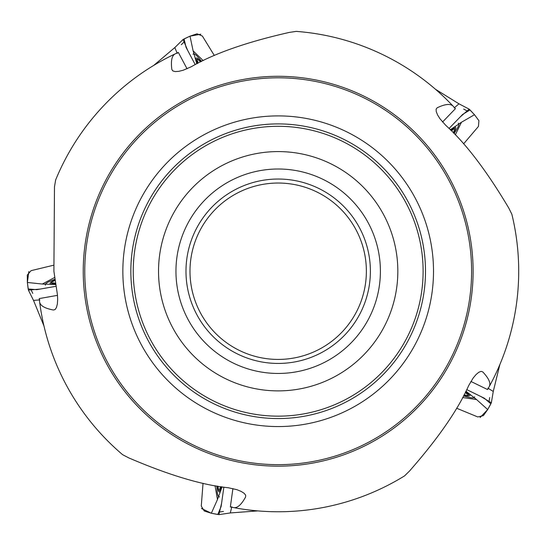 <?xml version="1.0" encoding="UTF-8"?>
<svg xmlns="http://www.w3.org/2000/svg" width="546" height="546" viewBox="0 0 546 546"><rect width="100%" height="100%" fill="white"/><g stroke="black" fill="none" stroke-linecap="round" stroke-linejoin="round"><path stroke-width="0.82" d="M296.191 31.381A240.527 240.527 0 0 1 453.091 106.129C450.423 103.46 445.127 104.006 437.189 107.767L436.118 109.159L436.254 111.65L437.592 114.96L439.967 118.748L445.802 125.389C473.989 150.587 498.771 191.332 508.77 208.033L511.861 214.25A240.527 240.527 0 0 1 489.257 386.561C490.97 383.203 488.813 378.33 482.787 371.942L481.128 371.355L478.808 372.256L476.071 374.549L473.198 377.975L468.686 385.578C453.433 420.181 422.338 456.34 409.548 471.007L404.586 475.866A240.527 240.527 0 0 1 233.722 507.616C237.449 508.21 241.414 504.654 245.625 496.942L245.673 495.188L244.096 493.256L241.073 491.366L236.923 489.694L228.303 487.749C190.684 483.94 146.683 465.533 128.781 457.903L122.625 454.688A240.527 240.527 0 0 1 39.633 301.999C40.22 305.726 44.827 308.401 53.46 310.019L55.146 309.527L56.491 307.425L57.357 303.965L57.664 299.501L57.405 294.512L53.897 271.232L54.484 186.828L55.637 179.982A240.527 240.527 0 0 1 175.205 53.863L178.324 52.416A240.527 240.527 0 0 0 175.205 53.863C171.847 55.576 170.727 60.783 171.847 69.492L172.843 70.946L175.252 71.581L178.815 71.335L183.149 70.25L191.271 66.748C223.942 47.72 270.359 36.746 289.325 32.405L296.191 31.381A240.527 240.527 0 0 1 453.091 106.129L455.432 108.647A240.527 240.527 0 0 0 298.13 31.538A240.527 240.527 0 0 1 455.432 108.647L442.553 122.011M55.637 179.982A240.527 240.527 0 0 1 178.324 52.416L187.053 68.789M489.257 386.561L487.585 389.564A240.527 240.527 0 0 0 512.312 216.134A240.527 240.527 0 0 1 487.585 389.564L470.898 381.449M233.722 507.616L230.351 506.954A240.527 240.527 0 0 0 233.722 507.616A240.527 240.527 0 0 1 230.351 506.954L232.91 488.574M39.633 301.999L39.216 298.587A240.527 240.527 0 0 0 39.633 301.999A240.527 240.527 0 0 1 39.216 298.587L57.487 295.345M84.76 271.232A193.42 193.42 0 0 1 374.89 103.726A193.42 193.42 0 0 1 374.89 438.745A193.42 193.42 0 0 1 84.76 271.232M176.208 435.592L170.011 431.586L176.208 435.592M385.722 432.009L386.35 431.586M380.152 106.873L386.35 110.886L380.152 106.873M133.251 271.232A144.929 144.929 0 0 1 350.648 145.721A144.929 144.929 0 0 1 350.648 396.744A144.929 144.929 0 0 1 133.251 271.232M158.531 271.232A119.649 119.649 0 0 1 338.008 167.615A119.649 119.649 0 0 1 338.008 374.856A119.649 119.649 0 0 1 158.531 271.232M185.981 271.232A92.199 92.199 0 0 1 324.283 191.387A92.199 92.199 0 0 1 324.283 351.085A92.199 92.199 0 0 1 185.981 271.232M189.988 271.232A88.193 88.193 0 0 0 322.276 347.611A88.193 88.193 0 0 0 322.276 194.854A88.193 88.193 0 0 0 189.988 271.232M55.644 283.852A17.568 2.75 166.9 0 1 52.368 283.633A17.568 2.75 166.9 0 1 51.542 283.053A17.568 2.75 166.9 0 1 55.105 280.412M54.941 279.293A24.051 3.761 -13.1 0 0 45.277 284.759A24.051 3.761 -13.1 0 0 45.509 285.128M52.744 283.722L51.542 283.053L55.535 283.203M53.583 282.794L53.829 283.845M221.41 486.779A17.568 2.75 94.9 0 1 220.195 489.823A17.568 2.75 94.9 0 1 219.383 490.438A17.568 2.75 94.9 0 1 217.977 486.227M216.864 486.036A24.051 3.761 -85.1 0 0 219.076 496.921A24.051 3.761 -85.1 0 0 219.492 496.812M220.393 489.496L219.383 490.438L220.761 486.677M219.772 488.411L220.843 488.499M465.636 391.83A17.568 2.75 22.9 0 1 468.154 393.932A17.568 2.75 22.9 0 1 468.482 394.888A17.568 2.75 22.9 0 1 464.045 394.929M463.52 395.932A24.051 3.761 -157.1 0 0 474.556 397.188A24.051 3.761 -157.1 0 0 474.583 396.758M467.902 393.646L468.482 394.888L465.335 392.417M466.68 393.891L467.096 392.908M450.805 130.221A17.568 2.75 -49.1 0 1 453.576 128.474A17.568 2.75 -49.1 0 1 454.586 128.453A17.568 2.75 -49.1 0 1 453.255 132.685M454.047 133.497A24.051 3.761 130.9 0 0 458.654 123.396A24.051 3.761 130.9 0 0 458.251 123.232M453.228 128.624L454.586 128.453L451.269 130.685M453.084 129.866L452.272 129.163M197.413 63.486A17.568 2.75 -121.1 0 1 196.608 60.306A17.568 2.75 -121.1 0 1 196.901 59.337A17.568 2.75 -121.1 0 1 200.519 61.916M201.529 61.411A24.051 3.761 58.9 0 0 193.345 53.911A24.051 3.761 58.9 0 0 193.066 54.245M196.642 60.688L196.901 59.337L198 63.186M197.782 61.207L196.86 61.759M33.538 300.457L43.953 325.914M39.872 299.897L33.518 300.402L43.96 325.962M28.849 271.553L27.361 282.453L28.167 288.957L36.725 289.673L56.054 286.295L40.158 289.073L28.392 290.09L27.361 282.466L27.3 275.048L31.054 270.666L53.276 265.295L31.108 270.652M54.682 277.464L42.322 284.043L55.753 284.521M230.371 512.933L257.808 510.892M231.797 506.736L230.31 512.94L257.849 510.899M201.433 508.456L211.343 513.247L217.779 514.489L221.103 506.565L223.867 487.148L221.594 503.119L218.926 514.625L211.343 513.247L204.279 511.015L201.276 506.094L203.03 483.299L201.276 506.033M215.042 485.715L217.472 499.508L222.079 486.882M493.277 391.393L499.815 364.673M487.824 388.124L493.263 391.448L499.836 364.632M480.077 417.533L487.694 409.589L490.861 403.849L484.357 398.239L466.741 389.612L481.231 396.71L491.345 402.798L487.694 409.589L483.387 415.615L477.777 416.953L456.647 408.237L477.723 416.932M462.653 397.563L476.522 399.515L465.936 391.229M458.927 103.795L435.531 89.319M454.129 107.971L458.974 103.829L435.503 89.291M474.494 114.721L478.91 120.686L478.446 126.433L463.622 143.844L478.439 126.447L478.91 120.693L474.501 114.728L470.031 109.944L462.687 114.394L449.037 128.481L460.258 116.899L469.178 109.159L474.494 114.721L461.472 122.236L450.32 129.743M455.33 134.821L461.472 122.243M174.788 47.598L153.795 65.37M177.279 53.447L174.809 47.57L153.754 65.39M200.832 34.207L190.001 36.159L184.07 38.93L186.036 47.297L195.215 64.633L187.667 50.375L183.06 39.503L189.994 36.159L197.031 33.811L202.354 36.029L214.325 55.501L202.389 36.07M203.187 60.599L193.12 50.874L196.813 63.793M83.245 271.232A194.936 194.936 0 0 1 375.648 102.416A194.936 194.936 0 0 1 375.648 440.056A194.936 194.936 0 0 1 83.245 271.232M122.843 271.232A155.344 155.344 0 0 1 355.849 136.705A155.344 155.344 0 0 1 355.849 405.76A155.344 155.344 0 0 1 122.843 271.232M130.849 271.232A147.331 147.331 0 0 0 351.842 398.826A147.331 147.331 0 0 0 351.842 143.646A147.331 147.331 0 0 0 130.849 271.232M175.955 271.232A102.225 102.225 0 0 1 329.293 182.705A102.225 102.225 0 0 1 329.293 359.759A102.225 102.225 0 0 1 175.955 271.232M53.46 310.019A80.173 12.544 -13.1 0 0 55.18 309.493M245.625 496.942A80.173 12.544 -85.1 0 0 245.659 495.14M482.787 371.942A80.173 12.544 -157.1 0 0 481.081 371.355M437.189 107.767A80.173 12.544 130.9 0 0 436.104 109.207M171.847 69.492A80.173 12.544 58.9 0 0 172.884 70.973M55.057 280.071A19.042 2.976 -13.1 0 0 55.699 284.193M54.027 282.93L54.245 283.859M217.636 486.172A19.042 2.976 -85.1 0 0 221.758 486.834M220.031 488.028L220.987 488.11M463.888 395.236A19.042 2.976 -157.1 0 0 465.793 391.523M466.4 393.529L466.769 392.649M453.501 132.937A19.042 2.976 130.9 0 0 450.552 129.975M452.654 130.016L451.931 129.395M200.826 61.759A19.042 2.976 58.9 0 0 197.106 63.643M197.795 61.664L196.97 62.162M32.808 293.379L31.334 290.424M27.361 282.466L42.322 284.036M223.416 511.438L220.154 511.93M211.35 513.247L217.472 499.508M489.707 397.543L489.161 400.798M487.701 409.575L476.522 399.515M463.67 109.091L466.605 110.62M181.299 44.717L183.647 42.404M189.994 36.159L193.12 50.874M45.359 285.114L45.277 284.759M219.437 496.949L219.076 496.921M28.392 290.09L33.524 300.436M218.926 514.625L230.351 512.94M491.345 402.798L493.27 391.414M469.178 109.159L458.947 103.808M183.06 39.503L174.809 47.577"/></g></svg>
